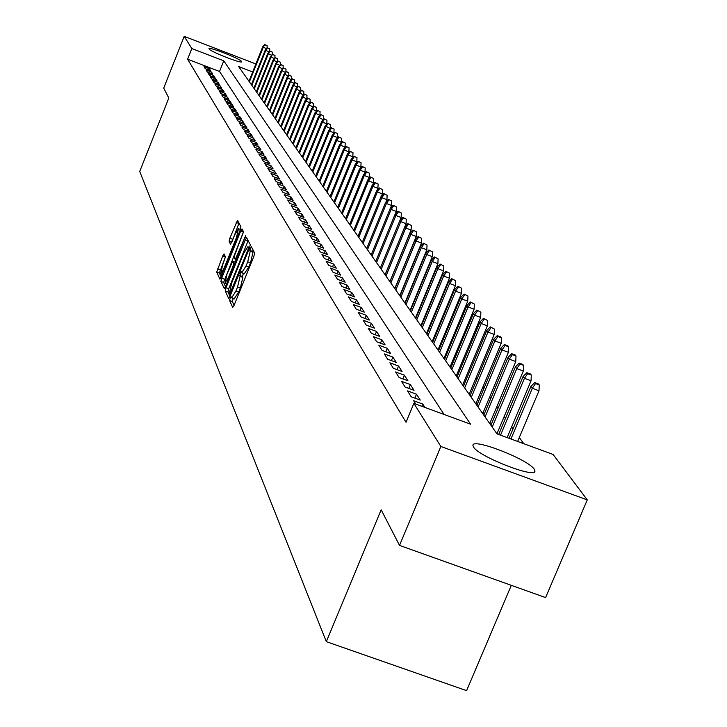 <?xml version="1.0" encoding="UTF-8"?>
<svg xmlns="http://www.w3.org/2000/svg" width="727" height="727" viewBox="0 0 727 727"><rect width="100%" height="100%" fill="white"/><g stroke="black" fill="none" stroke-linecap="round" stroke-linejoin="round"><path stroke-width="1.09" d="M230.132 298.197L229.578 300.524L232.695 307.403L234.085 305.34L253.868 256.34L254.659 253.005L251.288 246.607L249.797 250.424L250.224 251.242L247.716 261.838L246.071 265.9L241.773 272.77L241.155 271.689L240.219 273.188L240.083 276.36L237.556 287.001L235.921 291.054L231.668 297.843L231.059 296.716L230.132 298.197M233.258 298.433L232.34 301.541L234.076 305.349M252.914 249.679L252.996 252.278L250.224 251.242M243.381 273.37L242.445 276.533L242.854 277.387L240.083 276.36M241.582 61.459L241.682 61.731C242.2 64.121 210.158 51.562 209.058 48.936L208.985 48.691C208.604 46.355 240.228 58.751 241.582 61.459M534.209 469.197L534.899 470.851C536.69 479.22 478.666 456.701 473.513 447.014L472.95 445.506C471.696 437.418 528.193 459.291 534.209 469.197M224.043 253.914L222.735 255.922L216.719 272.116L219.954 279.204L240.183 230.05L240.946 226.869L237.493 220.326L229.85 238.22L229.087 241.364L230.55 244.272L235.003 234.312L238.456 228.696L236.529 237.32L224.07 268.281L220.663 273.815L222.598 265.128L225.434 256.822L224.043 253.914M252.669 71.955L238.638 66.557L496.968 433.865L553.102 454.466L587.28 499.885L545.604 597.585L399.523 545.395L381.166 509.791L326.314 641.659L139.72 171.463L168.818 98.018L163.711 88.112L184.195 36.35L255.868 63.967M399.523 545.395L440.844 446.469L413.872 403.376L470.623 424.204L223.78 60.841L191.828 48.545L184.195 36.35M444.07 414.454L219.536 71.473L187.602 59.205L406.029 422.269L413.872 403.376M187.602 59.205L191.828 48.545M226.033 287.692L225.252 290.964L228.614 298.397L229.986 296.352L249.506 247.962L250.288 244.681L246.635 237.756L245.308 239.892L226.033 287.692L228.76 288.701L227.978 291.972L229.986 296.362M224.352 288.692L220.926 281.413L221.708 278.187L240.692 231.032L242 228.914L243.536 231.813L235.003 254.286L234.23 257.512L235.248 259.548L245.608 235.784L225.543 286.611L223.616 282.403L220.926 281.413M224.198 288.637L225.543 286.611M415.926 318.044L415.59 317.581M421.424 325.869L421.042 325.323M427.058 333.857L426.613 333.23M432.81 342.035L432.311 341.317M438.699 350.396L438.127 349.596M444.715 358.956L444.088 358.057M450.876 367.708L450.177 366.708M457.183 376.668L456.411 375.568M463.644 385.846L462.79 384.638M470.26 395.243L469.324 393.916M477.03 404.866L476.021 403.421M483.973 414.726L482.873 413.163M491.098 424.841L489.907 423.15M497.613 434.11L497.104 433.383M424.913 407.429L422.778 404.076L413.681 400.731L415.78 404.076M407.511 390.899L411.191 396.769L420.251 400.095L416.498 394.207L407.511 390.899M401.495 381.312L405.084 387.037L414.036 390.326L410.373 384.583L401.495 381.312M395.615 371.951L399.123 377.54L407.965 380.794L404.394 375.187L395.615 371.951M389.881 362.818L393.307 368.271L402.049 371.488L398.56 366.017L389.881 362.818M384.283 353.895L387.627 359.22L396.27 362.409L392.862 357.066L384.283 353.895M378.822 345.18L382.084 350.387L390.626 353.54L387.3 348.324L378.822 345.18M373.478 336.674L376.668 341.754L385.11 344.88L381.866 339.782L373.478 336.674M368.253 328.359L371.379 333.32L379.721 336.419L376.55 331.43L368.253 328.359M363.155 320.234L366.199 325.087L374.46 328.15L371.361 323.279L363.155 320.234M358.166 312.283L361.146 317.027L369.316 320.062L366.281 315.3L358.166 312.283M353.295 304.513L356.203 309.157L364.282 312.156L361.319 307.494L353.295 304.513M348.515 296.907L351.368 301.451L359.365 304.422L356.466 299.869L348.515 296.907M343.853 289.473L346.643 293.917L354.549 296.861L351.714 292.399L343.853 289.473M339.282 282.194L342.008 286.538L349.841 289.464L347.061 285.093L339.282 282.194M334.811 275.07L337.482 279.322L345.225 282.212L342.508 277.941L334.811 275.07M330.431 268.09L333.048 272.262L340.718 275.124L338.055 270.944L330.431 268.09M326.141 261.257L328.704 265.346L336.292 268.181L333.684 264.083L326.141 261.257M321.943 254.568L324.451 258.567L331.966 261.384L329.413 257.367L321.943 254.568M317.826 248.016L320.289 251.933L327.723 254.714L325.223 250.788L317.826 248.016M313.8 241.591L316.209 245.426L323.57 248.189L321.116 244.336L313.8 241.591M309.847 235.294L312.21 239.056L319.498 241.791L317.099 238.011L309.847 235.294M305.967 229.123L308.284 232.813L315.509 235.521L313.155 231.822L305.967 229.123M302.168 223.071L304.44 226.688L311.601 229.378L309.284 225.743L302.168 223.071M298.452 217.128L300.678 220.681L307.757 223.343L305.494 219.781L298.452 217.128M294.789 211.312L296.979 214.792L303.995 217.428L301.778 213.938L294.789 211.312M291.209 205.596L293.354 209.012L300.306 211.63L298.125 208.204L291.209 205.596M287.692 199.989L289.791 203.342L296.68 205.941L294.544 202.579L287.692 199.989M284.239 194.491L286.302 197.78L293.126 200.352L291.027 197.053L284.239 194.491M280.849 189.093L282.876 192.319L289.637 194.872L287.583 191.637L280.849 189.093M277.523 183.795L279.513 186.957L286.22 189.493L284.193 186.312L277.523 183.795M274.252 178.588L276.205 181.695L282.858 184.213L280.867 181.087L274.252 178.588M271.044 173.471L272.961 176.534L279.55 179.024L277.596 175.952L271.044 173.471M267.89 168.455L269.781 171.454L276.305 173.926L274.388 170.918L267.89 168.455M264.801 163.52L266.655 166.465L273.125 168.918L271.244 165.965L264.801 163.52M261.756 158.677L263.574 161.567L269.999 164.002L268.145 161.094L261.756 158.677M258.767 153.906L260.557 156.759L266.918 159.177L265.101 156.314L258.767 153.906M255.831 149.226L257.585 152.025L263.901 154.424L262.111 151.616L255.831 149.226M252.941 144.628L254.668 147.381L260.929 149.753L259.166 146.99L252.941 144.628M250.106 140.102L251.796 142.81L258.003 145.164L256.277 142.456L250.106 140.102M247.307 135.658L248.979 138.312L255.132 140.656L253.432 137.985L247.307 135.658M244.563 131.278L246.208 133.895L252.314 136.222L250.642 133.595L244.563 131.278M241.864 126.98L243.481 129.551L249.534 131.86L247.889 129.27L241.864 126.98M239.21 122.745L240.801 125.28L246.807 127.561L245.19 125.026L239.21 122.745M236.593 118.583L238.156 121.073L244.118 123.345L242.527 120.846L236.593 118.583M234.021 114.484L235.557 116.938L241.473 119.192L239.91 116.729L234.021 114.484M231.495 110.449L233.003 112.867L238.874 115.102L237.329 112.676L231.495 110.449M229.005 106.487L230.486 108.859L236.311 111.077L234.794 108.696L229.005 106.487M226.551 102.58L228.014 104.915L233.794 107.123L232.295 104.77L226.551 102.58M224.134 98.736L225.579 101.035L231.313 103.225L229.841 100.917L224.134 98.736M221.762 94.946L223.18 97.209L228.869 99.381L227.424 97.109L221.762 94.946M219.418 91.22L220.817 93.447L226.46 95.61L225.043 93.365L219.418 91.22M217.119 87.549L218.491 89.739L224.098 91.884L222.689 89.685L217.119 87.549M214.847 83.932L216.201 86.095L221.762 88.221L220.381 86.05L214.847 83.932M212.611 80.37L213.947 82.496L219.463 84.614L218.109 82.478L212.611 80.37M210.412 76.862L211.73 78.961L217.2 81.061L215.864 78.952L210.412 76.862M208.24 73.4L209.54 75.472L214.974 77.553L213.656 75.481L208.24 73.4M206.095 69.992L207.377 72.037L212.775 74.109L211.475 72.055L206.095 69.992M210.612 70.701L209.331 68.683L203.996 66.639L205.25 68.647L210.612 70.701M523.794 443.715L519.287 437.518M513.017 428.885L511.617 426.958M505.438 418.461L504.129 416.671M498.04 408.292L496.832 406.629M490.834 398.378L489.716 396.842M483.8 388.7L482.773 387.291M476.939 379.267L475.994 377.967M470.242 370.052L469.378 368.871M463.699 361.055L462.908 359.974M457.31 352.268L456.592 351.295M451.067 343.689L450.422 342.808M444.969 335.301L444.397 334.511M439.008 327.105L438.499 326.405M433.183 319.089L432.729 318.471M427.476 311.247L427.094 310.711M421.905 303.577L421.569 303.123M326.314 641.659L466.598 690.65L511.308 585.335M587.28 499.885L440.844 446.469M219.536 71.473L223.78 60.841M422.778 404.076L421.851 406.302M416.498 394.207L414.872 398.123M410.373 384.583L408.792 388.4M404.394 375.187L402.858 378.912M398.56 366.017L397.06 369.652M392.862 357.066L391.399 360.61M387.3 348.324L385.873 351.786M381.866 339.782L380.466 343.162M376.55 331.43L375.187 334.738M371.361 323.279L370.034 326.505M366.281 315.3L364.981 318.453M361.319 307.494L360.047 310.583M356.466 299.869L355.221 302.886M351.714 292.399L350.505 295.353M347.061 285.093L345.879 287.983M342.508 277.941L341.354 280.767M338.055 270.944L336.919 273.706M333.684 264.083L332.584 266.791M329.413 257.367L328.331 260.021M325.223 250.788L324.169 253.387M321.116 244.336L320.08 246.88M317.099 238.011L316.081 240.51M313.155 231.822L312.156 234.267M309.284 225.743L308.312 228.142M305.494 219.781L304.54 222.135M301.778 213.938L300.842 216.246M298.125 208.204L297.207 210.466M294.544 202.579L293.644 204.796M291.027 197.053L290.146 199.234M287.583 191.637L286.72 193.773M284.193 186.312L283.348 188.411M280.867 181.087L280.031 183.14M277.596 175.952L276.787 177.979M274.388 170.918L273.588 172.899M271.244 165.965L270.453 167.91M268.145 161.094L267.372 163.012M265.101 156.314L264.346 158.195M262.111 151.616L261.366 153.461M259.166 146.99L258.439 148.808M256.277 142.456L255.559 144.237M253.432 137.985L252.732 139.738M250.642 133.595L249.943 135.322M247.889 129.27L247.207 130.969M245.19 125.026L244.517 126.698M242.527 120.846L241.864 122.481M239.91 116.729L239.256 118.347M237.329 112.676L236.693 114.266M234.794 108.696L234.167 110.259M232.295 104.77L231.686 106.315M229.841 100.917L229.232 102.425M227.424 97.109L226.824 98.599M225.043 93.365L224.452 94.837M222.689 89.685L222.117 91.129M220.381 86.05L219.818 87.476M218.109 82.478L217.546 83.878M215.864 78.952L215.31 80.334M213.656 75.481L213.111 76.844M211.475 72.055L210.939 73.4M209.331 68.683L208.803 70.01M234.267 298.661L238.701 292.081L235.921 291.054M242.854 277.387L240.337 288.028L238.701 292.081M244.381 273.606L248.852 266.936L246.071 265.9M252.996 252.278L250.497 262.874L248.852 266.936M248.161 240.619L228.76 288.701M229.814 293.953L247.889 250.097L248.434 247.798L247.825 246.771L243.554 253.632L231.913 282.485L229.396 293.036L229.814 293.953M243.509 231.749L223.616 282.403M226.969 274.243L225.016 283.076L228.478 277.487L232.931 266.445L233.703 263.201L232.695 261.147L226.969 274.243M232.695 261.147L235.312 262.165M238.983 223.134L231.759 242.373M225.425 256.804L219.372 273.098L221.217 277.151M539.243 384.947L538.443 383.938L534.727 382.566L535.526 383.565L539.243 384.947L539.007 390.753L532.309 388.273L530.883 386.455L509.054 438.299M535.526 383.565L532.309 388.273L510.945 438.999M539.007 390.753L517.633 441.453M530.883 386.455L534.727 382.566M531.301 375.032L530.51 374.06L526.848 372.697L527.629 373.669L531.301 375.032L531.064 380.766L524.449 378.313L523.058 376.55L498.686 434.501M527.629 373.669L524.449 378.313L500.53 435.173M531.064 380.766L507.137 437.599M523.058 376.55L526.848 372.697M523.549 365.372L522.786 364.427L519.16 363.073L519.923 364.027L523.549 365.372L523.313 371.034L516.788 368.607L515.425 366.89L490.916 425.268M519.923 364.027L516.788 368.607L492.215 427.112M523.313 371.034L496.923 433.81M515.425 366.89L519.16 363.073M515.997 355.957L515.252 355.03L511.672 353.695L512.417 354.622L515.997 355.957L515.761 361.546L509.309 359.138L507.982 357.466L483.8 415.144M512.417 354.622L509.309 359.138L485.063 416.953M515.761 361.546L489.725 423.568M507.982 357.466L511.672 353.695M508.627 346.77L507.9 345.861L504.365 344.543L505.083 345.452L508.627 346.77L508.4 352.286L502.021 349.914L500.73 348.269L476.857 405.275M505.083 345.452L502.021 349.914L478.093 407.038M508.4 352.286L482.701 413.581M500.73 348.269L504.365 344.543M501.439 337.801L500.73 336.919L497.232 335.61L497.94 336.501L501.439 337.801L501.212 343.253L494.905 340.899L493.642 339.3L470.087 395.652M497.94 336.501L494.905 340.899L471.296 397.36M501.212 343.253L475.849 403.839M493.642 339.3L497.232 335.61M494.424 329.058L490.271 326.896L494.424 329.058L494.196 334.438L487.962 332.112L486.736 330.549L463.472 386.246M490.961 327.759L487.962 332.112L464.653 387.927M494.196 334.438L469.16 394.325M486.736 330.549L490.271 326.896M487.572 320.516L483.482 318.39L487.572 320.516L487.344 325.832L481.183 323.524L479.984 322.006L457.019 377.068M484.155 319.235L481.183 323.524L458.174 378.703M487.344 325.832L462.626 385.037M479.984 322.006L483.482 318.39M480.883 312.165L476.839 310.084L480.883 312.165L480.656 317.426L474.567 315.145L473.395 313.655L450.713 368.107M477.503 310.902L474.567 315.145L451.84 369.698M480.656 317.426L456.247 375.968M473.395 313.655L476.839 310.084M474.34 304.022L470.36 301.959L474.34 304.022L474.122 309.211L468.097 306.958L466.952 305.504L444.551 359.347M470.996 302.768L468.097 306.958L445.651 360.91M474.122 309.211L450.013 367.108M466.952 305.504L470.36 301.959M467.961 296.053L464.026 294.035L467.961 296.053L467.734 301.187L461.781 298.951L460.664 297.534L438.535 350.787M464.653 294.817L461.781 298.951L439.608 352.313M467.734 301.187L443.924 358.447M460.664 297.534L464.026 294.035M461.718 288.274L457.828 286.274L461.718 288.274L461.5 293.344L455.611 291.136L454.511 289.746L432.647 342.417M458.446 287.047L455.611 291.136L433.701 343.907M461.5 293.344L437.972 349.978M454.511 289.746L457.828 286.274M455.611 280.667L451.776 278.695L455.611 280.667L455.393 285.684L449.568 283.494L448.495 282.131L426.894 334.238M452.376 279.45L449.568 283.494L427.921 335.701M455.393 285.684L432.147 341.708M448.495 282.131L451.776 278.695M449.649 273.225L445.86 271.289L449.649 273.225L449.431 278.187L443.67 276.015L442.616 274.688L421.269 326.241M446.451 272.016L443.67 276.015L422.278 327.668M449.431 278.187L426.458 333.611M442.616 274.688L445.86 271.289M443.806 265.946L440.071 264.037L443.806 265.946L443.597 270.853L437.89 268.699L436.863 267.4L415.771 318.417M440.644 264.755L437.89 268.699L416.753 319.807M443.597 270.853L420.888 325.696M436.863 267.4L440.071 264.037M438.099 258.83L434.41 256.94L438.099 258.83L437.89 263.674L432.247 261.547L431.238 260.275L410.382 310.756M434.964 257.649L432.247 261.547L411.346 312.128M437.89 263.674L415.444 317.944M431.238 260.275L434.41 256.94M432.51 251.86L428.857 249.997L432.51 251.86L432.301 256.658L426.713 254.55L425.731 253.305L405.112 303.268M429.412 250.688L426.713 254.55L406.057 304.604M432.301 256.658L410.11 310.365M425.731 253.305L428.857 249.997M427.04 245.035L423.432 243.209L427.04 245.035L426.831 249.779L421.306 247.698L420.342 246.48L399.959 295.925M423.977 243.881L421.306 247.698L400.877 297.234M426.831 249.779L404.894 302.95M420.342 246.48L423.432 243.209M421.687 238.365L418.125 236.557L421.687 238.365L421.478 243.054L416.008 240.991L415.062 239.792L394.906 288.746M418.652 237.211L416.008 240.991L395.806 290.028M421.478 243.054L399.777 295.68M415.062 239.792L418.125 236.557M416.444 231.822L412.918 230.041L416.444 231.822L416.235 236.466L410.819 234.421L409.901 233.249L389.954 281.712M413.436 230.686L410.819 234.421L390.844 282.967M416.235 236.466L394.779 288.564M409.901 233.249L412.918 230.041M411.309 225.415L407.829 223.662L411.309 225.415L411.1 230.014L405.739 227.987L404.839 226.842L385.11 274.824M408.329 224.289L405.739 227.987L385.973 276.051M411.1 230.014L389.872 281.594M404.839 226.842L407.829 223.662M406.275 219.145L402.831 217.409L406.275 219.145L406.075 223.689L400.759 221.68L399.877 220.563L380.366 268.072M403.331 218.027L400.759 221.68L381.212 269.281M406.075 223.689L385.074 274.77M401.349 212.993L397.942 211.284L401.349 212.993L401.14 217.5L399.886 220.545L402.831 217.409M401.14 217.5L395.888 215.51L395.015 214.41L375.714 261.456M398.423 211.893L395.888 215.51L376.541 262.638M395.015 214.41L397.942 211.284M396.515 206.968L393.143 205.278L396.515 206.968L396.315 211.43L391.108 209.449L390.254 208.376L371.152 254.977M393.625 205.877L391.108 209.449L371.97 256.131M396.315 211.43L395.143 214.274M390.254 208.376L393.143 205.278M391.771 201.061L388.445 199.389L391.771 201.061L391.571 205.477L386.419 203.515L385.583 202.46L366.681 248.616M388.909 199.98L386.419 203.515L367.48 249.752M391.571 205.477L390.49 208.122M385.583 202.46L388.445 199.389M387.127 195.272L383.838 193.618L387.127 195.272L386.937 199.643L381.82 197.699L381.003 196.663L362.3 242.382M384.292 194.191L381.82 197.699L363.082 243.5M386.937 199.643L385.928 202.097M381.003 196.663L383.838 193.618M382.575 189.593L379.321 187.966L382.575 189.593L382.375 193.918L377.322 191.992L376.513 190.983L358.002 236.275M379.767 188.529L377.322 191.992L358.765 237.365M382.375 193.918L381.448 196.19M376.513 190.983L379.321 187.966M378.113 184.022L374.887 182.413L378.113 184.022L377.913 188.302L372.896 186.403L372.115 185.403L353.785 230.277M375.323 182.968L372.896 186.403L354.531 231.35M377.913 188.302L377.059 190.401M372.115 185.403L374.887 182.413M373.723 178.56L370.534 176.97L373.723 178.56L373.533 182.795L368.562 180.905L367.789 179.932L349.642 224.398M370.97 177.506L368.562 180.905L350.387 225.443M373.533 182.795L372.751 184.722M367.789 179.932L370.534 176.97M369.425 173.199L366.272 171.627L369.425 173.199L369.234 177.397L364.309 175.525L363.555 174.562L345.589 218.618M366.69 172.154L364.309 175.525L346.306 219.654M369.234 177.397L368.516 179.151M363.555 174.562L366.272 171.627M365.208 167.937L362.082 166.383L365.208 167.937L365.009 172.09L360.138 170.236L359.392 169.291L341.599 212.956M362.5 166.901L360.138 170.236L342.308 213.965M365.009 172.09L364.363 173.689M359.392 169.291L362.082 166.383M361.065 162.766L357.966 161.23L361.065 162.766L360.874 166.892L356.039 165.047L355.312 164.12L337.692 207.395M358.375 161.739L356.039 165.047L338.391 208.385M360.874 166.892L360.283 168.328M355.312 164.12L357.966 161.23M356.993 157.695L353.931 156.178L356.993 157.695L356.803 161.785L352.013 159.949L351.295 159.049L333.847 201.933M354.331 156.678L352.013 159.949L334.538 202.906M356.803 161.785L356.285 163.066M351.295 159.049L353.931 156.178M353.004 152.715L349.969 151.216L353.004 152.715L352.813 156.759L348.069 154.951L347.361 154.06L330.076 196.572M350.369 151.707L348.069 154.951L330.749 197.535M352.813 156.759L352.35 157.904M347.361 154.06L349.969 151.216M349.078 147.826L346.079 146.345L349.078 147.826L348.896 151.834L344.189 150.044L343.498 149.162L326.378 191.31M346.47 146.827L344.189 150.044L327.041 192.246M348.896 151.834L348.487 152.834M343.498 149.162L346.079 146.345M345.234 143.028L342.263 141.556L345.234 143.028L345.043 146.999L340.381 145.218L339.7 144.355L322.733 186.139M342.635 142.038L340.381 145.218L323.388 187.057M345.043 146.999L344.698 147.854M339.7 144.355L342.263 141.556M341.445 138.312L338.5 136.858L341.445 138.312L341.263 142.247L336.637 140.475L335.965 139.629L319.162 181.05M338.873 137.321L336.637 140.475L319.798 181.959M341.263 142.247L340.963 142.974M335.965 139.629L338.5 136.858M337.728 133.668L334.811 132.241L337.728 133.668L337.546 137.576L332.957 135.822L332.303 134.986L315.654 176.061M335.183 132.696L332.957 135.822L316.281 176.952M337.546 137.576L337.301 138.175M332.303 134.986L334.811 132.241M334.075 129.115L331.185 127.698L334.075 129.115L333.893 132.986L328.704 130.424L312.201 171.154M331.548 128.152L329.34 131.242L312.819 172.035M333.893 132.986L333.702 133.459M328.704 130.424L331.185 127.698M330.485 124.644L327.623 123.236L330.485 124.644L330.303 128.47L325.16 125.944L308.811 166.329M327.977 123.681L325.796 126.743L309.42 167.192M325.16 125.944L327.623 123.236M326.959 120.237L324.124 118.855L326.959 120.237L326.777 124.044L321.679 121.536L305.476 161.594M324.469 119.283L322.306 122.327L306.076 162.439M321.679 121.536L324.124 118.855M323.488 115.911L320.68 114.539L323.488 115.911L323.306 119.682L318.262 117.201L302.196 156.932M321.025 114.966L318.871 117.983L302.786 157.768M318.262 117.201L320.68 114.539M320.071 111.658L317.29 110.304L320.071 111.658L319.889 115.411L314.891 112.949L298.979 152.352M317.626 110.722L315.5 113.712L299.551 153.17M314.891 112.949L317.29 110.304M316.509 111.167L311.583 108.759L295.807 147.845M314.291 106.542L316.718 107.478L313.964 106.133L314.291 106.542L312.174 109.504L296.371 148.644M311.583 108.759L313.964 106.133M316.718 107.478L316.545 111.122M313.173 107.005L308.33 104.633L292.69 143.41M311.011 102.434L313.419 103.361L310.693 102.034L311.011 102.434L308.911 105.37L293.245 144.2M308.33 104.633L310.693 102.034M313.419 103.361L313.246 106.924M309.893 102.916L305.131 100.58L289.619 139.048M307.785 98.399L310.175 99.317L307.466 98L307.785 98.399L305.703 101.307L290.173 139.829M305.131 100.58L307.466 98M310.175 99.317L310.011 102.789M306.658 98.89L301.987 96.591L286.602 134.759M304.613 94.419L306.985 95.337L304.295 94.028L304.613 94.419L302.55 97.309L287.147 135.522M301.987 96.591L304.295 94.028M306.985 95.337L306.821 98.718M303.486 94.928L298.888 92.674L283.639 130.533M301.487 90.511L303.841 91.411L301.178 90.121L301.487 90.511L299.442 93.374L284.166 131.287M298.888 92.674L301.178 90.121M303.841 91.411L303.677 94.71M300.36 91.029L295.834 88.812L280.713 126.38M298.415 86.667L300.751 87.558L298.115 86.286L296.38 89.503L281.231 127.125M295.834 88.812L298.115 86.286M300.751 87.558L300.596 90.775M297.288 87.195L292.836 85.014L277.841 122.29M295.389 82.878L297.707 83.769L295.089 82.496L293.372 85.686L278.35 123.027M292.836 85.014L295.089 82.496M297.707 83.769L297.552 86.904M294.262 83.423L289.882 81.27L275.006 118.265M292.418 79.143L294.708 80.034L292.118 78.78L290.409 81.942L275.515 118.983M289.882 81.27L292.118 78.78M294.708 80.034L294.562 83.087M291.282 79.706L286.974 77.589L272.216 114.303M289.482 75.481L291.763 76.353L289.192 75.117L287.492 78.243L272.716 115.011M286.974 77.589L289.192 75.117M291.763 76.353L291.618 79.334M288.355 76.053L284.112 73.963L269.472 110.404M286.602 71.864L288.855 72.736L286.311 71.51L284.62 74.608L269.962 111.104M284.112 73.963L286.311 71.51M288.855 72.736L288.719 75.644M285.466 72.446L281.294 70.392L266.773 106.56M283.757 68.311L286.002 69.174L283.475 67.956L281.794 71.028L267.254 107.251M281.294 70.392L283.475 67.956M286.002 69.174L285.865 72.009M282.63 68.901L278.514 66.875L264.11 102.78M280.958 64.803L283.185 65.657L280.686 64.458L279.014 67.511L264.592 103.452M278.514 66.875L280.686 64.458M283.185 65.657L283.048 68.429M279.831 65.412L275.778 63.413L261.493 99.054M278.205 61.35L280.413 62.204L277.932 61.013L276.269 64.031L261.965 99.717M275.778 63.413L277.932 61.013M280.413 62.204L280.286 64.903M277.078 61.968L273.088 60.005L258.912 95.382M275.488 57.951L277.687 58.796L275.215 57.615L273.57 60.614L259.375 96.037M273.088 60.005L275.215 57.615M277.687 58.796L277.55 61.431M274.361 58.578L270.435 56.642L256.367 91.766M272.816 54.607L274.988 55.443L272.552 54.271L270.907 57.242L256.822 92.411M270.435 56.642L272.552 54.271M274.988 55.443L274.87 58.015M271.689 55.243L267.818 53.335L253.859 88.203M270.18 51.308L272.343 52.144L269.917 50.981L268.29 53.925L254.314 88.839M267.818 53.335L269.917 50.981M272.343 52.144L272.216 54.643M269.054 51.953L265.246 50.072L251.397 84.686M267.581 48.055L269.726 48.882L267.327 47.737L265.709 50.654L251.833 85.313M265.246 50.072L267.327 47.737M269.726 48.882L269.608 51.326M266.455 48.709L262.711 46.855L248.961 81.233M265.028 44.847L267.154 45.674L264.773 44.538L263.165 47.437L249.397 81.851M262.711 46.855L264.773 44.538M267.154 45.674L267.036 48.055M232.34 301.541L229.578 300.524M252.56 251.46L249.797 250.424M242.445 276.533L239.674 275.506M240.337 288.028L237.556 287.001M250.497 262.874L247.716 261.838M248.034 240.91L245.308 239.892M227.978 291.972L225.252 290.964M230.804 294.317L229.923 293.99M231.431 292.763L230.768 292.518M248.552 250.342L247.889 250.097M249.425 248.171L248.434 247.798M249.661 247.571L247.989 246.944M224.398 279.186L221.708 278.187M243.381 232.04L240.692 231.032M236.302 259.902L235.339 259.548M237.202 257.676L236.557 257.44M245.317 237.52L244.681 237.284M229.123 277.723L228.478 277.487M233.576 266.682L232.931 266.445M234.812 263.61L233.703 263.201M235.384 262.193L232.74 261.211M224.698 268.508L224.07 268.281M237.156 237.556L236.529 237.32M231.749 242.355L229.087 241.364M232.513 239.21L229.85 238.22M238.865 223.416L236.202 222.426M219.372 273.098L216.719 272.116M220.145 269.935L217.491 268.954M225.388 256.904L222.735 255.922M534.899 470.851L534.536 471.705M234.439 298.87L231.749 297.87M244.545 273.797L241.846 272.798M230.795 294.344L229.85 293.999M249.697 247.471L247.825 246.771M236.293 259.939L235.248 259.548M226.715 283.703L225.07 283.094M222.317 274.424L220.717 273.834M240.419 229.432L238.456 228.696"/></g></svg>
